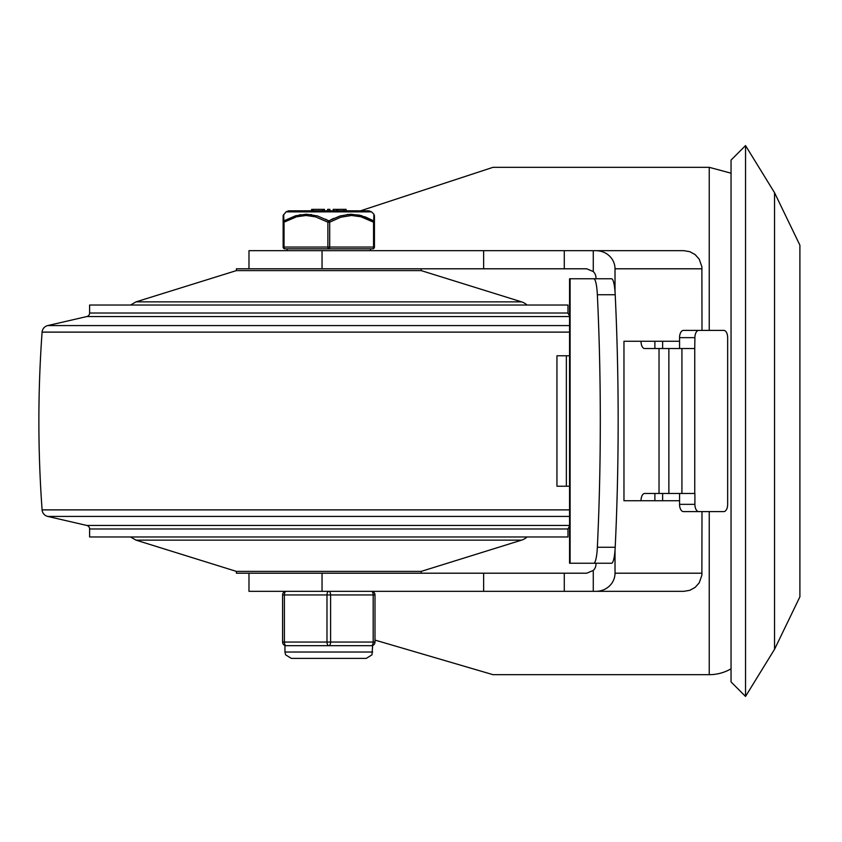 <?xml version="1.0" encoding="UTF-8"?>
<svg xmlns="http://www.w3.org/2000/svg" width="842" height="842" viewBox="0 0 842 842"><rect width="100%" height="100%" fill="white"/><g stroke="black" fill="none" stroke-linecap="round" stroke-linejoin="round"><path stroke-width="1.26" d="M745.538 696.418L745.538 145.582L731.045 160.075L731.045 681.925L745.538 696.418L774.535 649.308L774.535 192.692L799.9 245.19L799.9 596.81L799.9 245.19M641.015 500.727A7.252 3.61 90 0 1 644.625 493.475L694.903 493.475L694.903 504.347L679.557 504.347A7.252 3.852 90 0 0 683.409 511.599L698.755 511.599A7.252 3.852 -90 0 1 694.903 504.347M694.745 493.475L694.745 348.525L644.625 348.525A7.252 3.61 90 0 1 641.015 341.273M611.576 563.235A21.745 3.757 -90 0 0 615.207 547.258A476.109 82.337 -90 0 0 615.207 294.742A21.745 3.757 -90 0 0 611.576 278.765L593.736 278.765A21.745 3.757 90 0 1 597.357 294.742A476.109 82.337 90 0 1 597.357 547.258A21.745 3.757 90 0 1 593.736 563.235L611.576 563.235M593.736 278.765L569.56 278.765L569.56 563.235L593.736 563.235M694.903 337.653A7.252 3.852 -90 0 1 698.755 330.401L683.409 330.401A7.252 3.852 90 0 0 679.557 337.653L694.903 337.653L694.745 348.525M698.755 330.401L723.804 330.401A7.252 3.852 -90 0 1 727.656 337.653L727.656 504.347A7.252 3.852 -90 0 1 723.804 511.599L698.755 511.599M590.095 563.235L595.978 563.235L595.978 564.14A9.525 9.062 -0 0 1 593.273 570.455L586.695 573.202L564.287 573.202L564.287 591.326L593.273 591.326L593.273 570.455M593.273 271.545L593.273 250.674L564.287 250.674L564.287 268.798L586.695 268.798L593.273 271.545A9.525 9.062 0 0 1 595.978 277.86L595.978 278.765L590.095 278.765M679.557 348.525L679.557 337.653M679.557 504.347L679.557 493.475M662.633 500.727L662.633 493.475M662.633 348.525L662.633 341.273M564.287 591.326L483.634 591.326L483.634 573.202L322.044 573.202L322.044 591.326L248.979 591.326L248.979 573.202M483.634 573.202L564.287 573.202M564.287 268.798L483.634 268.798L483.634 250.674L322.044 250.674L322.044 268.798L483.634 268.798M683.872 250.674L595.978 250.674L683.872 250.674L689.861 251.695L695.176 254.631L699.218 259.157L701.881 266.767L701.996 330.401M593.273 250.674L595.978 250.674A19.05 18.124 0 0 1 615.018 268.798L615.018 291.753M248.979 268.798L248.979 250.674L322.044 250.674M564.287 250.674L483.634 250.674M701.996 511.599L701.881 575.233L699.218 582.843L695.176 587.369L689.861 590.305L683.872 591.326L595.978 591.326L683.872 591.326M615.018 550.247L615.018 573.202A19.05 18.124 -0 0 1 595.978 591.326L593.273 591.326M679.557 500.727L623.964 500.727L623.964 341.273L679.557 341.273M709.238 511.599L709.238 674.674L493.002 674.674L374.995 640.088M709.238 330.401L709.238 167.326L493.002 167.326L360.523 210.816M483.634 591.326L322.044 591.326M709.238 674.674A43.489 43.489 0 0 0 731.045 668.811M566.361 355.766L556.941 355.766L556.941 486.234L566.361 486.234L566.361 355.766L569.56 355.766M569.56 486.234L566.361 486.234M654.887 341.273L654.887 348.525M654.887 493.475L654.887 500.727M569.56 525.976L567.971 528.976L567.971 536.964L89.61 536.964L89.61 528.976A3.621 3.621 0 0 0 86.8 525.45L47.699 516.42A7.252 7.252 0 0 1 42.1 509.884A1226.699 1226.699 0 0 1 42.1 332.116A7.252 7.252 0 0 1 47.699 325.58L86.8 316.55A3.621 3.621 0 0 0 89.61 313.024L89.61 305.036L567.971 305.036L567.971 313.024L89.61 313.024M236.381 571.392L236.381 573.202L421.2 573.202L421.2 571.392L236.381 571.392L136.036 540.143L521.545 540.143A14.493 14.493 0 0 0 527.05 536.964M521.545 301.857L136.036 301.857L236.381 270.608L236.381 268.798L421.2 268.798L421.2 270.608L521.545 301.857A14.493 14.493 0 0 1 527.05 305.036M236.381 270.608L421.2 270.608M284.943 248.864A1.81 1.81 0 0 1 283.133 247.053L284.038 247.053A1.81 0.905 90 0 0 284.943 248.864L372.638 248.864A1.81 0.905 -90 0 0 373.543 247.053L329.696 247.053L329.696 222.172L340.726 217.236L351.503 215.489L360.923 216.773L373.543 222.172L373.543 247.053L374.448 247.053L374.448 222.172L373.543 222.172A1.81 0.81 119.6 0 0 373.743 220.878L361.018 215.51L350.619 214.205L340.126 215.941L328.79 220.878A1.81 0.81 119.6 0 0 327.885 222.172L327.885 247.053L284.038 247.053L284.038 222.172L296.658 216.773L306.078 215.489L315.497 216.836L327.885 222.172L329.696 222.172A1.81 0.81 -119.6 0 0 328.79 220.878L317.455 215.941L306.299 214.205L295.595 215.784L283.838 220.878A1.81 1.621 180 0 0 283.133 222.172L283.133 247.053L283.133 215.489L283.133 222.172L284.038 222.172A1.81 0.81 -119.6 0 1 283.838 220.878L283.68 214.478M371.522 211.858L368.985 210.816L288.595 210.816L286.059 211.858L371.522 211.858L373.911 214.205L373.743 220.878A1.81 1.621 180 0 1 374.448 222.172L374.448 216.31M333.2 209.363L336.8 209.363L336.8 210.816L333.2 210.816L333.2 209.363L333.2 210.816M321.833 210.816L312.55 210.816L312.55 209.363L313.287 209.363L312.55 209.363M346.115 210.816L337.684 210.816L337.684 209.363L346.115 209.363L346.115 210.816M374.448 216.562L374.448 222.172M373.901 214.51L374.448 215.489M330.895 219.751L333.779 218.362M347.209 214.447L359.102 215.047M364.797 216.71L373.743 220.878M299.478 214.847L311.582 214.605M325.507 219.162L328.79 220.878M343.862 210.816L343.862 209.363M321.833 209.363L313.287 209.363L313.287 210.816M329.896 210.816L329.896 209.363L327.643 209.363L327.643 210.816M324.475 210.816L324.475 209.363L322.686 209.363L322.686 210.816L322.675 209.363M374.448 247.053A1.81 1.81 0 0 1 372.638 248.864M371.375 645.688A3.621 3.621 0 0 0 374.995 642.057L374.995 594.947A3.621 3.621 0 0 0 371.375 591.326A3.621 1.81 90 0 1 373.185 594.947L373.185 642.057A3.621 1.81 90 0 1 371.375 645.688L328.79 645.688A3.621 1.81 -90 0 0 330.601 642.057L330.601 594.947A3.621 1.81 -90 0 0 328.79 591.326A3.621 1.81 90 0 0 326.98 594.947L326.98 642.057A3.621 1.81 90 0 0 328.79 645.688L286.206 645.688A3.621 1.81 -90 0 1 284.396 642.057L284.396 594.947A3.621 1.81 -90 0 1 286.206 591.326A3.621 3.621 0 0 0 282.586 594.947L282.586 642.057A3.621 3.621 0 0 0 286.206 645.688A3.621 3.621 0 0 1 282.586 642.057L374.995 642.057L374.995 594.947A3.621 3.621 0 0 0 371.375 591.326M681.925 348.525L681.925 493.475M615.207 547.258L597.357 547.258M597.357 294.742L615.207 294.742M570.108 563.235L570.108 278.765M668.864 493.475L668.864 348.525M659.033 348.525L659.033 493.475M615.018 268.798L701.996 268.798M701.996 573.202L615.018 573.202M569.56 316.55L86.8 316.55M567.971 528.976L89.61 528.976M569.56 525.45L86.8 525.45M47.699 516.42L569.56 516.42M569.56 509.884L42.1 509.884M569.56 325.58L47.699 325.58M42.1 332.116L569.56 332.116M329.696 247.053L327.885 247.053A1.81 0.905 -90 0 0 328.79 248.864A1.81 0.905 90 0 0 329.696 247.053M286.206 591.326A3.621 3.621 0 0 0 282.586 594.947L374.995 594.947M372.638 652.024L284.943 652.024L285.585 654.813L291.279 658.37L366.302 658.37L371.996 654.813L372.638 645.456M774.535 649.308L799.9 596.81M745.538 145.582L774.535 192.692M709.238 167.326L731.045 173.189M567.971 313.024L569.56 316.024M136.036 540.143L130.531 536.964M421.2 571.392L521.545 540.143M136.036 301.857L130.531 305.036M286.059 211.858L283.133 215.489M311.603 209.363L311.603 210.816M312.487 209.363L312.487 210.816M287.111 248.864L287.111 250.674M370.469 248.864L370.469 250.674M284.943 645.456L284.943 652.024"/></g></svg>
